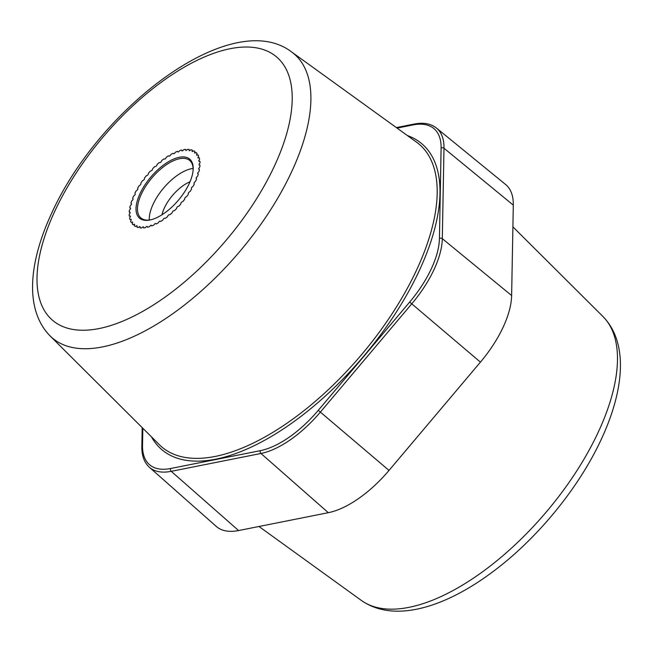 <?xml version="1.0" encoding="UTF-8"?>
<svg xmlns="http://www.w3.org/2000/svg" width="653" height="653" viewBox="0 0 653 653"><rect width="100%" height="100%" fill="white"/><g stroke="black" fill="none" stroke-linecap="round" stroke-linejoin="round"><path stroke-width="0.98" d="M505.585 184.481A82.262 38.241 130.4 0 1 513.299 205.124L511.625 295.54A82.262 38.241 130.4 0 1 480.428 362.137L389.025 470.413A82.262 38.241 130.4 0 1 328.312 512.695L238.598 530.546A82.262 38.241 130.4 0 1 216.257 526.408L149.382 467.279A80.507 37.425 -49.6 0 0 171.241 471.327L260.963 453.476A80.507 37.425 -49.6 0 0 320.378 412.1L411.774 303.825A80.507 37.425 -49.6 0 0 442.31 238.647L443.983 148.231A80.507 37.425 -49.6 0 0 436.433 128.037L505.585 184.481M174.62 153.235L175.567 152.116A47.987 22.308 130.4 0 1 177.477 151.341L177.877 151.912A1.028 0.482 -49.6 0 0 177.918 151.961A1.028 0.482 -49.6 0 0 178.865 151.578L179.869 150.525A47.987 22.308 130.4 0 1 181.681 150.035L181.942 150.745A1.028 0.482 -49.6 0 0 182.016 150.843A1.028 0.482 -49.6 0 0 182.864 150.557L183.909 149.586A47.987 22.308 130.4 0 1 185.583 149.39L185.705 150.214A1.028 0.482 -49.6 0 0 185.795 150.394A1.028 0.482 -49.6 0 0 186.546 150.19L187.623 149.325A47.987 22.308 130.4 0 1 189.125 149.415L189.109 150.353A1.028 0.482 -49.6 0 0 189.207 150.606A1.028 0.482 -49.6 0 0 189.86 150.476L190.937 149.725A47.987 22.308 130.4 0 1 192.251 150.117L192.096 151.137A1.028 0.482 -49.6 0 0 192.178 151.488A1.028 0.482 -49.6 0 0 192.733 151.423L193.81 150.794A47.987 22.308 130.4 0 1 194.912 151.472L194.61 152.565A1.028 0.482 -49.6 0 0 194.676 153.014A1.028 0.482 -49.6 0 0 195.133 152.998L196.178 152.516A47.987 22.308 130.4 0 1 197.043 153.463L196.61 154.614A1.028 0.482 -49.6 0 0 196.643 155.161A1.028 0.482 -49.6 0 0 197.01 155.185L197.998 154.851A47.987 22.308 130.4 0 1 198.626 156.059L198.063 157.242A1.028 0.482 -49.6 0 0 198.055 157.895A1.028 0.482 -49.6 0 0 198.324 157.944L199.255 157.765A47.987 22.308 130.4 0 1 199.622 159.21L198.945 160.409A1.028 0.482 -49.6 0 0 198.879 161.177A1.028 0.482 -49.6 0 0 199.075 161.234L199.916 161.201A47.987 22.308 130.4 0 1 200.022 162.866L199.238 164.058A1.028 0.482 -49.6 0 0 199.108 164.931A1.028 0.482 -49.6 0 0 199.222 164.989L199.981 165.119A47.987 22.308 130.4 0 1 199.81 166.964L198.945 168.131A1.028 0.482 -49.6 0 0 198.732 169.111A1.028 0.482 -49.6 0 0 198.79 169.143L199.434 169.429A47.987 22.308 130.4 0 1 199.002 171.429L198.055 172.547A1.028 0.482 -49.6 0 0 197.761 173.641L198.292 174.073A47.987 22.308 130.4 0 1 197.606 176.188L196.602 177.249A1.028 0.482 -49.6 0 0 196.169 178.391L196.569 178.963A47.987 22.308 130.4 0 1 195.647 181.167L194.594 182.138A1.028 0.482 -49.6 0 0 194.039 183.313L194.308 184.024A47.987 22.308 130.4 0 1 193.149 186.268L192.072 187.133A1.028 0.482 -49.6 0 0 191.411 188.325L191.533 189.158A47.987 22.308 130.4 0 1 190.17 191.411L189.084 192.162A1.028 0.482 -49.6 0 0 188.317 193.345L188.293 194.284A47.987 22.308 130.4 0 1 186.75 196.504L185.681 197.133A1.028 0.482 -49.6 0 0 184.815 198.292L184.66 199.312A47.987 22.308 130.4 0 1 182.954 201.467L181.909 201.957A1.028 0.482 -49.6 0 0 180.971 203.067L180.677 204.16A47.987 22.308 130.4 0 1 178.84 206.209L177.845 206.544A1.028 0.482 -49.6 0 0 176.849 207.589L176.416 208.748A47.987 22.308 130.4 0 1 174.482 210.65L173.551 210.837A1.028 0.482 -49.6 0 0 172.514 211.792L171.959 212.984A47.987 22.308 130.4 0 1 169.96 214.715L169.111 214.739A1.028 0.482 -49.6 0 0 168.041 215.604L167.372 216.804A47.987 22.308 130.4 0 1 165.34 218.331L164.589 218.2A1.028 0.482 -49.6 0 0 163.519 218.951L162.736 220.143A47.987 22.308 130.4 0 1 160.711 221.44L160.067 221.155A1.028 0.482 -49.6 0 0 159.006 221.775L158.14 222.942A47.987 22.308 130.4 0 1 156.157 223.987L155.626 223.555A1.028 0.482 -49.6 0 0 154.598 224.036L153.651 225.154A47.987 22.308 130.4 0 1 151.733 225.93L151.341 225.358A1.028 0.482 -49.6 0 0 151.3 225.309A1.028 0.482 -49.6 0 0 150.353 225.693L149.349 226.746A47.987 22.308 130.4 0 1 147.537 227.236L147.276 226.526A1.028 0.482 -49.6 0 0 147.203 226.428A1.028 0.482 -49.6 0 0 146.354 226.713L145.301 227.685A47.987 22.308 130.4 0 1 143.636 227.881L143.513 227.056A1.028 0.482 -49.6 0 0 143.423 226.877A1.028 0.482 -49.6 0 0 142.672 227.081L141.595 227.954A47.987 22.308 130.4 0 1 140.085 227.856L140.109 226.918A1.028 0.482 -49.6 0 0 140.011 226.664A1.028 0.482 -49.6 0 0 139.358 226.795L138.273 227.546A47.987 22.308 130.4 0 1 136.959 227.162L137.122 226.134A1.028 0.482 -49.6 0 0 137.032 225.791A1.028 0.482 -49.6 0 0 136.477 225.848L135.408 226.477A47.987 22.308 130.4 0 1 134.306 225.799L134.608 224.705A1.028 0.482 -49.6 0 0 134.542 224.257A1.028 0.482 -49.6 0 0 134.085 224.273L133.041 224.763A47.987 22.308 130.4 0 1 132.175 223.808L132.608 222.657A1.028 0.482 -49.6 0 0 132.575 222.11A1.028 0.482 -49.6 0 0 132.208 222.085L131.212 222.42A47.987 22.308 130.4 0 1 130.592 221.212L131.147 220.028A1.028 0.482 -49.6 0 0 131.163 219.375A1.028 0.482 -49.6 0 0 130.886 219.326L129.963 219.506A47.987 22.308 130.4 0 1 129.596 218.061L130.265 216.861A1.028 0.482 -49.6 0 0 130.339 216.094A1.028 0.482 -49.6 0 0 130.143 216.037L129.294 216.07A47.987 22.308 130.4 0 1 129.196 214.404L129.971 213.213A1.028 0.482 -49.6 0 0 130.11 212.339A1.028 0.482 -49.6 0 0 129.996 212.282L129.237 212.152A47.987 22.308 130.4 0 1 129.4 210.315L130.274 209.14A1.028 0.482 -49.6 0 0 130.486 208.16A1.028 0.482 -49.6 0 0 130.429 208.127L129.784 207.842A47.987 22.308 130.4 0 1 130.216 205.842L131.163 204.724A1.028 0.482 -49.6 0 0 131.457 203.638A1.028 0.482 -49.6 0 0 131.457 203.63L130.927 203.197A47.987 22.308 130.4 0 1 131.612 201.083L132.616 200.03A1.028 0.482 -49.6 0 0 133.049 198.887L132.649 198.308A47.987 22.308 130.4 0 1 133.571 196.104L134.624 195.141A1.028 0.482 -49.6 0 0 135.179 193.957L134.91 193.247A47.987 22.308 130.4 0 1 136.069 191.002L137.146 190.137A1.028 0.482 -49.6 0 0 137.807 188.946L137.685 188.113A47.987 22.308 130.4 0 1 139.048 185.86L140.134 185.109A1.028 0.482 -49.6 0 0 140.901 183.926L140.917 182.987A47.987 22.308 130.4 0 1 142.468 180.767L143.538 180.138A1.028 0.482 -49.6 0 0 144.403 178.979L144.558 177.959A47.987 22.308 130.4 0 1 146.264 175.804L147.309 175.322A1.028 0.482 -49.6 0 0 148.247 174.204L148.541 173.11A47.987 22.308 130.4 0 1 150.378 171.062L151.374 170.727A1.028 0.482 -49.6 0 0 152.369 169.682L152.802 168.523A47.987 22.308 130.4 0 1 154.737 166.621L155.659 166.442A1.028 0.482 -49.6 0 0 156.704 165.478L157.259 164.287A47.987 22.308 130.4 0 1 159.259 162.556L160.107 162.532A1.028 0.482 -49.6 0 0 161.169 161.666L161.846 160.467A47.987 22.308 130.4 0 1 163.87 158.94L164.629 159.071A1.028 0.482 -49.6 0 0 165.699 158.32L166.474 157.128A47.987 22.308 130.4 0 1 168.498 155.83L169.151 156.116A1.028 0.482 -49.6 0 0 170.213 155.496L171.078 154.328A47.987 22.308 130.4 0 1 173.061 153.284L173.592 153.716A1.028 0.482 -49.6 0 0 174.62 153.235A1.028 0.482 -49.6 0 1 173.592 153.716L173.061 153.284A47.987 22.308 -49.6 0 0 171.078 154.328L170.213 155.496A1.028 0.482 -49.6 0 1 169.151 156.116L168.498 155.83A47.987 22.308 -49.6 0 0 166.474 157.128L165.699 158.32A1.028 0.482 -49.6 0 1 164.629 159.071L163.87 158.94A47.987 22.308 -49.6 0 0 161.846 160.467L161.169 161.666A1.028 0.482 -49.6 0 1 160.107 162.532L159.259 162.556A47.987 22.308 -49.6 0 0 157.259 164.287L156.704 165.478A1.028 0.482 -49.6 0 1 155.659 166.442L154.737 166.621A47.987 22.308 -49.6 0 0 152.802 168.523L152.369 169.682A1.028 0.482 -49.6 0 1 151.374 170.727L150.378 171.062A47.987 22.308 -49.6 0 0 148.541 173.11L148.247 174.204A1.028 0.482 -49.6 0 1 147.309 175.322L146.264 175.804A47.987 22.308 -49.6 0 0 144.558 177.959L144.403 178.979A1.028 0.482 -49.6 0 1 143.538 180.138L142.468 180.767A47.987 22.308 -49.6 0 0 140.917 182.987L140.901 183.926A1.028 0.482 -49.6 0 1 140.134 185.109L139.048 185.86A47.987 22.308 -49.6 0 0 137.685 188.113L137.807 188.946A1.028 0.482 -49.6 0 1 137.146 190.137L136.069 191.002A47.987 22.308 -49.6 0 0 134.91 193.247L135.179 193.957A1.028 0.482 -49.6 0 1 134.624 195.141L133.571 196.104A47.987 22.308 -49.6 0 0 132.649 198.308L133.049 198.887A1.028 0.482 -49.6 0 1 132.616 200.03L131.612 201.083A47.987 22.308 -49.6 0 0 130.927 203.197L131.457 203.63A1.028 0.482 -49.6 0 1 131.457 203.638A1.028 0.482 -49.6 0 1 131.163 204.724L130.216 205.842A47.987 22.308 -49.6 0 0 129.784 207.842L130.429 208.127A1.028 0.482 -49.6 0 1 130.486 208.16A1.028 0.482 -49.6 0 1 130.274 209.14L129.4 210.315A47.987 22.308 -49.6 0 0 129.237 212.152L129.996 212.282A1.028 0.482 -49.6 0 1 130.11 212.339A1.028 0.482 -49.6 0 1 129.971 213.213L129.196 214.404A47.987 22.308 -49.6 0 0 129.294 216.07L130.143 216.037A1.028 0.482 -49.6 0 1 130.339 216.094A1.028 0.482 -49.6 0 1 130.265 216.861L129.596 218.061A47.987 22.308 -49.6 0 0 129.963 219.506L130.886 219.326A1.028 0.482 -49.6 0 1 131.163 219.375A1.028 0.482 -49.6 0 1 131.147 220.028L130.592 221.212A47.987 22.308 -49.6 0 0 131.212 222.42L132.208 222.085A1.028 0.482 -49.6 0 1 132.575 222.11A1.028 0.482 -49.6 0 1 132.608 222.657L132.175 223.808A47.987 22.308 -49.6 0 0 133.041 224.763L134.085 224.273A1.028 0.482 -49.6 0 1 134.542 224.257A1.028 0.482 -49.6 0 1 134.608 224.705L134.306 225.799A47.987 22.308 -49.6 0 0 135.408 226.477L136.477 225.848A1.028 0.482 -49.6 0 1 137.032 225.791A1.028 0.482 -49.6 0 1 137.122 226.134L136.959 227.162A47.987 22.308 -49.6 0 0 138.273 227.546L139.358 226.795A1.028 0.482 -49.6 0 1 140.011 226.664A1.028 0.482 -49.6 0 1 140.109 226.918L140.085 227.856A47.987 22.308 -49.6 0 0 141.595 227.954L142.672 227.081A1.028 0.482 -49.6 0 1 143.423 226.877A1.028 0.482 -49.6 0 1 143.513 227.056L143.636 227.881A47.987 22.308 -49.6 0 0 145.301 227.685L146.354 226.713A1.028 0.482 -49.6 0 1 147.203 226.428A1.028 0.482 -49.6 0 1 147.276 226.526L147.537 227.236A47.987 22.308 -49.6 0 0 149.349 226.746L150.353 225.693A1.028 0.482 -49.6 0 1 151.3 225.309A1.028 0.482 -49.6 0 1 151.341 225.358L151.733 225.93A47.987 22.308 -49.6 0 0 153.651 225.154L154.598 224.036A1.028 0.482 -49.6 0 1 155.626 223.555L156.157 223.987A47.987 22.308 -49.6 0 0 158.14 222.942L159.006 221.775A1.028 0.482 -49.6 0 1 160.067 221.155L160.711 221.44A47.987 22.308 -49.6 0 0 162.736 220.143L163.519 218.951A1.028 0.482 -49.6 0 1 164.589 218.2L165.34 218.331A47.987 22.308 -49.6 0 0 167.372 216.804L168.041 215.604A1.028 0.482 -49.6 0 1 169.111 214.739L169.96 214.715A47.987 22.308 -49.6 0 0 171.959 212.984L172.514 211.792A1.028 0.482 -49.6 0 1 173.551 210.837L174.482 210.65A47.987 22.308 -49.6 0 0 176.416 208.748L176.849 207.589A1.028 0.482 -49.6 0 1 177.845 206.544L178.84 206.209A47.987 22.308 -49.6 0 0 180.677 204.16L180.971 203.067A1.028 0.482 -49.6 0 1 181.909 201.957L182.954 201.467A47.987 22.308 -49.6 0 0 184.66 199.312L184.815 198.292A1.028 0.482 -49.6 0 1 185.681 197.133L186.75 196.504A47.987 22.308 -49.6 0 0 188.293 194.284L188.317 193.345A1.028 0.482 -49.6 0 1 189.084 192.162L190.17 191.411A47.987 22.308 -49.6 0 0 191.533 189.158L191.411 188.325A1.028 0.482 -49.6 0 1 192.072 187.133L193.149 186.268A47.987 22.308 -49.6 0 0 194.308 184.024L194.039 183.313A1.028 0.482 -49.6 0 1 194.594 182.138L195.647 181.167A47.987 22.308 -49.6 0 0 196.569 178.963L196.169 178.391A1.028 0.482 -49.6 0 1 196.602 177.249L197.606 176.188A47.987 22.308 -49.6 0 0 198.292 174.073L197.761 173.641A1.028 0.482 -49.6 0 1 198.055 172.547L199.002 171.429A47.987 22.308 -49.6 0 0 199.434 169.429L198.79 169.143A1.028 0.482 -49.6 0 1 198.732 169.111A1.028 0.482 -49.6 0 1 198.945 168.131L199.81 166.964A47.987 22.308 -49.6 0 0 199.981 165.119L199.222 164.989A1.028 0.482 -49.6 0 1 199.108 164.931A1.028 0.482 -49.6 0 1 199.238 164.058L200.022 162.866A47.987 22.308 -49.6 0 0 199.916 161.201L199.075 161.234A1.028 0.482 -49.6 0 1 198.879 161.177A1.028 0.482 -49.6 0 1 198.945 160.409L199.622 159.21A47.987 22.308 -49.6 0 0 199.255 157.765L198.324 157.944A1.028 0.482 -49.6 0 1 198.055 157.895A1.028 0.482 -49.6 0 1 198.063 157.242L198.626 156.059A47.987 22.308 -49.6 0 0 197.998 154.851L197.01 155.185A1.028 0.482 -49.6 0 1 196.643 155.161A1.028 0.482 -49.6 0 1 196.61 154.614L197.043 153.463A47.987 22.308 -49.6 0 0 196.178 152.516L195.133 152.998A1.028 0.482 -49.6 0 1 194.676 153.014A1.028 0.482 -49.6 0 1 194.61 152.565L194.912 151.472A47.987 22.308 -49.6 0 0 193.81 150.794L192.733 151.423A1.028 0.482 -49.6 0 1 192.178 151.488A1.028 0.482 -49.6 0 1 192.096 151.137L192.251 150.117A47.987 22.308 -49.6 0 0 190.937 149.725L189.86 150.476A1.028 0.482 -49.6 0 1 189.207 150.606A1.028 0.482 -49.6 0 1 189.109 150.353L189.125 149.415A47.987 22.308 -49.6 0 0 187.623 149.325L186.546 150.19A1.028 0.482 -49.6 0 1 185.795 150.394A1.028 0.482 -49.6 0 1 185.705 150.214L185.583 149.39A47.987 22.308 -49.6 0 0 183.909 149.586L182.864 150.557A1.028 0.482 -49.6 0 1 182.016 150.843A1.028 0.482 -49.6 0 1 181.942 150.745L181.681 150.035A47.987 22.308 -49.6 0 0 179.869 150.525L178.865 151.578A1.028 0.482 -49.6 0 1 177.918 151.961A1.028 0.482 -49.6 0 1 177.877 151.912L177.477 151.341A47.987 22.308 -49.6 0 0 175.567 152.116L174.62 153.235M161.952 214.813A29.132 13.542 -49.6 0 1 164.434 207.834A29.132 13.542 130.4 0 1 190.015 181.787M193.108 168.458A37.703 17.525 130.4 0 0 153.226 203.997A37.703 17.525 -49.6 0 0 149.292 220.02M151.006 219.751A37.703 17.525 -49.6 0 1 140.885 217.955A37.703 17.525 -49.6 0 1 141.423 193.974A37.703 17.525 130.4 0 1 165.846 165.095A37.703 17.525 130.4 0 1 189.721 160.491A37.703 17.525 130.4 0 1 193.117 170.188M140.085 193.517A38.731 18.006 -49.6 0 0 150.468 219.881A38.731 18.006 -49.6 0 0 189.133 183.754A38.731 18.006 130.4 0 0 193.157 169.633A38.731 18.006 130.4 0 0 172.947 159.381A38.731 18.006 130.4 0 0 140.085 193.517M361.517 600.548C395.236 623.958 447.403 606.433 494.941 570.151C538.186 537.492 578.909 487.53 600.997 439.934C624.456 389.817 628.553 342.58 602.907 316.468A186.521 86.702 130.4 0 1 597.887 432.939A186.521 86.702 -49.6 0 1 361.517 600.548L258.98 526.489M513.299 205.124L443.983 148.231A2.057 1.584 1.1 0 0 441.101 148.125A78.45 36.47 -49.6 0 0 412.957 124.935A2.057 1.567 -101.3 0 1 413.945 124.094L396.363 127.596M511.625 295.54L442.31 238.647A2.057 1.584 1.1 0 0 439.428 238.549L441.101 148.125M480.428 362.137L409.676 302.061A78.45 36.47 -49.6 0 0 439.428 238.549M389.025 470.413L318.272 410.337L409.676 302.061M328.312 512.695L260.963 453.476A2.057 1.567 78.7 0 1 260.384 450.652A78.45 36.47 -49.6 0 0 318.272 410.337M238.598 530.546L171.241 471.327A2.057 1.567 78.7 0 1 170.662 468.503L260.384 450.652M142.836 428.254L142.517 445.313A2.057 1.584 -178.9 0 0 141.848 446.456C141.685 455.59 144.199 462.528 149.382 467.279M412.957 124.935L397.065 128.094M142.517 445.313A78.45 36.47 -49.6 0 0 170.662 468.503M55.17 210.413A172.841 80.343 130.4 0 1 230.158 48.706A172.841 80.343 130.4 0 1 274.048 166.858A172.841 80.343 -49.6 0 1 99.06 328.565A172.841 80.343 -49.6 0 1 55.17 210.413M50.093 335.928A186.521 86.702 -49.6 0 0 168.001 317.031A186.521 86.702 -49.6 0 0 291.32 172.441A186.521 86.702 130.4 0 0 291.483 51.848C231.897 6.71 100.146 106.986 52.003 212.462C28.544 262.579 24.447 309.808 50.093 335.928L159.373 444.726A198.675 92.351 -49.6 0 0 284.961 424.605A198.675 92.351 -49.6 0 0 416.32 270.587A198.675 92.351 -49.6 0 0 416.492 142.125L291.483 51.848M151.439 436.824A200.724 93.306 -49.6 0 0 275.982 433.657A200.724 93.306 -49.6 0 0 418.908 271.428A200.724 93.306 -49.6 0 0 407.415 135.571M602.907 316.468L512.899 226.852M142.199 427.625L141.848 446.456M436.433 128.037C430.751 123.564 423.258 122.25 413.945 124.094"/></g></svg>
